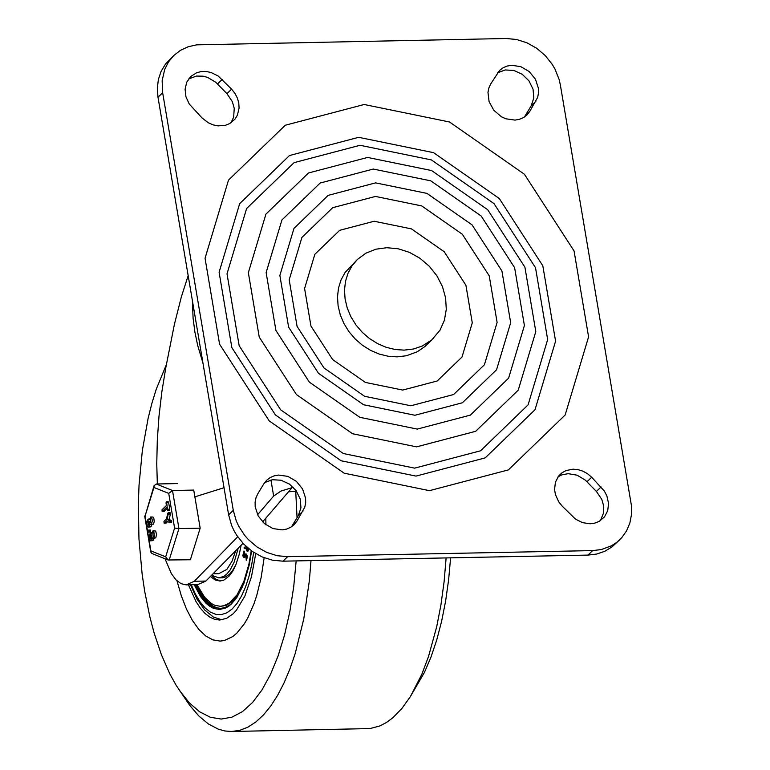 <?xml version="1.0" encoding="UTF-8"?>
<svg xmlns="http://www.w3.org/2000/svg" width="770" height="770" viewBox="0 0 770 770"><rect width="100%" height="100%" fill="white"/><g stroke="black" fill="none" stroke-linecap="round" stroke-linejoin="round"><path stroke-width="1.16" d="M166.349 364.682L156.233 389.254L151.921 403.23L148.148 418.168L142.354 450.479L139.043 485.11L138.359 502.935L138.956 538.904L142.152 574.276L144.693 591.37L149.861 616.876L154.077 632.844L161.45 654.856L169.968 674.183L176.186 685.367L189.603 705.204L198.795 715.956L208.391 723.973L218.256 729.142L224.907 730.98L231.577 731.5L239.826 730.326L247.95 727.13L255.881 721.962L263.533 714.858L270.838 705.898L277.729 695.146L284.14 682.73L290.001 668.755L295.257 653.355L303.775 618.897L309.367 580.686L310.993 560.618M179.439 690.421L189.276 702.808L199.642 711.817L210.354 717.265L221.192 719.055L231.972 717.159L242.483 711.615L252.531 702.51L261.935 690.026L270.52 674.395L278.114 655.905L284.582 634.904L289.809 611.775L293.697 586.961L296.161 560.916M297.056 517.729L295.719 491.183M231.577 731.5L370.033 728.564L379.928 725.918L386.405 722.52L392.729 717.861L401.844 708.535L410.41 696.552L421.854 674.222L428.486 656.608L436.715 626.713L440.941 604.874L444.088 581.831L446.128 557.923M410.41 696.552L424.424 672.422L430.969 657.137L436.725 640.005L441.624 621.246L445.609 601.12L448.612 579.887L450.604 557.836M176.975 580.821L181.316 595.807L186.475 609.089L192.356 620.37L198.804 629.388L205.686 635.943L212.847 639.87L220.114 641.092L224.407 640.524L232.781 636.549L236.814 633.161L244.379 623.738L247.853 617.771L254.061 603.574L256.747 595.46L261.146 577.51L264.168 557.759L261.146 577.51L256.747 595.46L254.061 603.574L247.853 617.771L244.379 623.738L236.814 633.161L232.781 636.549L224.407 640.524L220.114 641.092L212.847 639.87L205.686 635.943L198.804 629.388L192.356 620.37L186.475 609.089L181.316 595.807L176.975 580.821M265.91 524.803L265.814 518.306L265.91 524.803M188.438 584.815L196.023 601.62L200.354 608.184L204.964 613.372L209.777 617.116L214.715 619.34L219.7 620.023L226.582 618.368L233.204 613.729L236.342 610.331L244.822 596.163L251.444 576.826L255.746 553.649M238.151 548.481L234.186 562.071L230.211 569.867L227.189 573.698L223.955 576.326L218.853 577.885L211.808 575.277M251.607 550.935L249.259 564.891L243.984 583.237L236.929 597.356L231.472 603.95L228.575 606.308L225.6 608.031L219.488 609.484L213.598 608.387L209.729 606.308L205.956 603.189L200.575 596.635L194.165 584.7M210.508 576.557L215.128 579.945L219.883 581.023L223.781 580.147L229.345 575.883L232.723 571.196L235.726 565.17L239.355 553.976L241.087 545.372M211.529 575.556L216.101 579.406L220.846 580.955M196.976 584.642L204.608 597.231L211.432 603.545L214.994 605.355L220.384 606.308L223.329 605.932L229.075 603.295L237.083 594.806L243.859 581.398L248.96 563.967L251.251 550.675M220.384 606.308L226.409 605.249L232.887 600.966L238.854 593.545L242.848 586.086M195.734 584.671L203.723 598.444L209.084 604.007L214.705 607.366L220.432 608.416L224.811 607.636L230.143 604.739L235.197 599.772M196.706 584.651L202.856 595.922L207.996 602.15L213.434 606.298L217.159 607.848L220.913 608.396M195.128 584.68L199.757 593.814L206.687 602.949L212.279 607.28L216.11 608.897L219.97 609.474M228.738 603.526L236.515 596.904M221.75 577.827L225.071 577.154L229.335 574.381L232.319 570.955L235.899 564.737M246.073 553.88L247.411 556.017L246.612 560.223L247.064 556.633L246.41 554.14L245.784 553.871L243.849 556.479L243.994 551.012L242.752 555.815L244.071 557.711L245.909 555.189L246.227 560.233M246.102 555.266L244.523 557.259M244.908 557.259L244.148 557.692M244.629 551.378L244.042 556.392M247.94 548.067L247.131 549.982L246.419 546.719M246.756 547.027L247.324 549.924M248.806 548.789L248.065 551.05L247.353 551.31M245.765 548.307L244.148 548.635L245.765 548.221L247.16 551.349L248.46 548.5M244.533 548.625L244.1 547.278L245.813 546.912L245.899 546.248M202.972 363.142L197.659 345.335L194.868 331.86L193.097 318.356L192.365 300.464M165.011 558.75L171.392 573.688L176.012 579.877L181.008 583.65L186.167 584.863L194.3 581.283L205.888 581.052L242.993 543.341M157.34 483.974L156.753 463.906L157.301 440.257L158.995 416.233L161.825 391.997L165.791 367.704L174.434 324.199L181.383 296.787L188.169 275.641M186.167 584.863L197.746 584.632L205.888 581.052M296.498 491.164L288.635 491.789M293.274 487.294L280.973 491.067L273.648 496.063L270.934 479.98M262.608 521.906L292.128 487.593M194.877 496.862L224.041 487.718M194.3 581.283L237.718 536.796M257.565 514.755L273.648 496.063M529.779 111.38L526.892 115L523.456 117.579L519.452 119.311L515.043 120.101L505.803 118.792L501.366 116.742L493.83 110.283L489.094 101.678L487.968 92.39L488.854 87.992L490.663 84.017L499.595 70.397L503.031 67.808L507.035 66.085L511.444 65.286L520.684 66.605L529.173 71.533L535.448 79.223L538.442 88.377L538.519 93.006L537.643 97.405L529.779 111.38L524.351 117.03M497.478 72.861L505.197 69.955L513.908 70.465L522.262 74.305L528.99 80.889L533.042 89.205L533.812 97.992L531.165 105.875L525.111 115.875M558.077 476.774L561.821 474.878L568.173 473.666L577.115 475.196L585.258 480.076L596.404 491.433L601.793 499.393L603.719 506.121L603.622 512.82L600.388 520.655M562.062 505.986L558.702 501.78L555.43 494.581L554.573 489.547L555.401 482.261L558.635 476.033L561.965 472.828L566.027 470.566L573.072 469.161L578.058 469.633L582.977 471.192L587.597 473.771L591.678 477.246L604.421 491.154L606.866 495.87L608.55 503.387L607.732 510.674L604.488 516.901L599.214 521.367L594.844 523.109L590.051 523.773L582.592 522.657L575.527 519.163L562.062 505.986M257.796 493.791L255.986 497.767L255.111 502.165L255.188 506.804L258.181 515.948L264.457 523.639L272.946 528.567L282.186 529.885L286.594 529.096L290.598 527.363L294.034 524.774L296.922 521.155L304.785 507.18L305.671 502.772L305.584 498.142L302.591 488.998L296.315 481.298L287.836 476.37L278.596 475.061L274.187 475.85L270.174 477.583L266.738 480.172L263.86 483.781L257.796 493.791M291.493 526.805L298.317 515.65L300.954 507.757L300.194 498.979L296.132 490.654L289.414 484.07L281.06 480.23L272.349 479.72L264.62 482.626M201.971 117.887L208.304 122.776L213.107 124.865L218.102 125.885L225.379 125.317L229.739 123.566L235.023 119.1L237.439 115.105L239.085 108.089L238.787 103.074L237.391 98.079L234.946 93.362L231.597 89.156L218.122 75.98L211.067 72.486L206.071 71.466L201.153 71.562L196.542 72.775L190.71 76.528L186.735 82.246L185.089 89.262L185.955 96.789L189.227 103.989L201.971 117.887M230.923 122.853L233.666 117.136L234.244 108.32L232.319 101.602L226.929 93.651L215.792 82.294L207.631 77.404L203.174 76.192L196.504 76.057L188.592 78.992M429.487 490.663L508.373 469.902L565.151 415.011L588.588 336.865L574.054 250.933L524.409 174.251L449.507 121.987L364.162 104.499L285.285 125.241L228.498 180.122L205.051 258.277L219.585 344.209L269.221 420.901L344.142 473.175L429.487 490.663M416.002 476.101L485.196 457.89L535.015 409.736L555.584 341.177L542.821 265.794L499.278 198.516L433.558 152.662L358.685 137.32L289.491 155.53L239.672 203.675L219.094 272.233L231.847 347.626L275.4 414.905L341.12 460.768L416.002 476.101M360.033 145.289L294.092 162.634L246.612 208.526L227.015 273.851L239.162 345.701L280.665 409.823L343.295 453.52L414.655 468.141L480.596 450.777L528.066 404.895L547.663 339.56L535.516 267.719L494.013 203.607L431.383 159.91L360.033 145.289M373.277 169.053L320.166 183.029L281.926 219.979L266.131 272.609L275.92 330.474L309.347 382.122L359.792 417.311L417.263 429.092L470.383 415.107L508.614 378.147L524.409 325.527L514.61 267.662L481.192 216.024L430.748 180.825L373.277 169.053M375.616 182.875L328.145 195.368L293.976 228.392L279.866 275.419L288.615 327.135L318.482 373.286L363.565 404.741L414.924 415.261L462.395 402.768L496.563 369.744L510.674 322.717L501.925 271.002L472.048 224.859L426.975 193.405L375.616 182.875M375.452 196.437L332.688 207.688L301.907 237.439L289.193 279.799L297.076 326.384L323.987 367.964L364.595 396.3L410.862 405.771L453.626 394.519L484.407 364.768L497.112 322.409L489.229 275.824L462.327 234.253L421.719 205.917L375.452 196.437M374.153 221.25L339.666 230.317L314.843 254.312L304.593 288.481L310.945 326.047L332.65 359.58L365.404 382.43L402.71 390.072L437.196 380.996L462.019 357.001L472.27 322.842L465.917 285.275L444.213 251.742L411.459 228.892L374.153 221.25M433.452 338.377L424.79 346.635L417.311 351.746L406.512 355.74L397.099 356.866L388.157 356.25L379.215 354.065L370.572 350.369L362.478 345.287L355.191 338.983L348.935 331.639L343.901 323.487L340.253 314.786L338.097 305.806L337.51 296.806L338.492 288.096L341.033 279.924L345.047 272.551L357.396 259.461L352.034 265.814L348.03 273.186L345.489 281.348L344.498 290.069L345.095 299.058L347.251 308.048L350.899 316.749L355.923 324.901L362.179 332.245L369.475 338.55L377.57 343.632L386.213 347.318L395.145 349.513L404.086 350.129L413.509 349.003L422.268 346.028L431.787 339.897L440.045 330.118L444.396 320.291L446.282 309.396L445.628 297.98L442.461 286.604L436.927 275.853L429.314 266.256L419.997 258.297L409.457 252.368L398.206 248.777L386.819 247.709L375.866 249.201L365.885 253.186L357.396 259.461M619.754 539.751L611.929 546.97L604.768 551.301L596.683 554.044L588.001 555.093L592.659 550.598L601.351 549.549L611.313 545.872L616.597 542.475L621.688 537.739L626.559 530.896L629.87 523.032L631.506 514.437L631.41 505.438L560.339 84.844L559.155 79.56L555.093 69.29L552.282 64.43L545.247 55.575L536.642 48.24L526.901 42.783L516.526 39.482L506.015 38.5L196.591 44.852L188.159 46.758L180.488 50.32L173.876 55.411L165.502 64.064L161.142 71.273L158.379 79.416L157.321 88.175L157.994 97.232L162.653 92.737L162.143 80.706L164.703 69.406L168.543 61.85L173.876 55.411M592.659 550.598L287.624 556.681L277.104 555.699L266.718 552.398L256.988 546.941L248.383 539.606L244.639 535.343L238.527 525.891L236.226 520.828L233.281 510.327L162.653 92.737M588.001 555.093L282.956 561.176L272.445 560.194L262.06 556.893L252.319 551.435L243.715 544.101L236.679 535.246L233.859 530.386L231.558 525.323L228.623 514.822L157.994 97.232M235.514 551.243L232.059 561.157L226.871 569.396L218.767 573.669L213.338 573.775M194.618 546.103L196.677 539.452M198.15 516.198L196.023 503.619M171.392 521.906L171.566 520.78L169.092 519.298L170.44 514.129L169.91 512.859M165.675 556.835L150.891 550.906L145.03 516.227L153.942 487.468L168.726 493.387L174.588 528.076L165.675 556.835L168.072 559.982L190.383 559.761L200.171 528.172L193.732 490.076L172.499 490.5L156.262 484.003L177.495 483.579M200.171 528.172L178.938 528.595L172.499 490.5L168.726 493.387M166.012 503.003L166.33 501.761L166.676 502.358L167.494 510.318L166.724 507.218L162.162 511.55L161.998 509.779L166.435 505.505L166.012 503.003M166.984 508.778L163.962 511.453M169.747 509.22L169.429 510.279L167.494 510.318M167.841 509.259L169.775 509.22L168.611 502.319L168.255 501.722L166.33 501.761M151.728 535.91L151.661 537.653M149.409 522.185L149.341 523.927M151.661 533.225L153.037 530.713L153.692 531.069L154.51 536.141L153.846 537.912L152.441 537.826L151.594 540.097L150.535 540.858L149.236 539.164L149.043 535.525L150.391 533.004L151.661 533.225M152.806 532.676L153.153 536.469L152.806 532.676L153.345 532.667M150.15 535.227L150.506 539.019L151.305 538.384L150.949 534.592L150.15 535.227L151.546 535.208M154.298 538.278L152.989 540.569L150.535 540.858M153.037 530.713L155.627 531.031L156.56 534.447L155.771 537.874L153.191 538.307M148.629 530.155L150.429 530.058L150.073 532.099M148.658 531.878L148.504 530.097L148.658 531.878L150.593 531.839M167.812 521.531L165.935 523.1M150.718 516.988L152.98 517.036L153.856 518.335L154.221 521.569L153.451 524.149L150.121 524.101L149.274 526.372L148.215 527.132L147.118 526.025L146.618 523.254L147.272 520.135L148.6 519.028L149.341 519.5L151.055 517.074L152.123 519.096L152.287 521.608L150.862 524.582M151.979 524.553L150.67 526.844L148.215 527.132M150.477 518.951L150.833 522.743L150.477 518.951L151.026 518.942M147.83 521.502L148.187 525.294L148.985 524.659L148.629 520.866L147.83 521.502L149.226 521.482M168.389 512.887L167.157 519.336L169.631 520.818L169.92 521.935L169.487 522.599L166.667 520.809L164.126 523.196L163.972 521.415L166.378 519.096L167.889 513.138L170.324 512.849M168.515 514.168L170.44 514.129M167.157 519.336L169.092 519.298M169.631 520.818L171.566 520.78M169.92 521.935L171.854 521.896M169.669 522.589L171.412 522.56M174.588 528.076L178.938 528.595L169.14 560.185M153.942 487.468L154.038 485.774L156.262 484.003M145.03 516.227L154.038 485.774M150.891 550.906L150.795 552.1L151.931 553.514L168.072 559.982M253.667 552.35L251.665 564.93L248.931 576.557L245.524 587L241.52 596.019L237.016 603.43L232.088 609.07L226.852 612.824L221.423 614.604L215.908 614.383L210.441 612.15L205.128 607.963L200.084 601.909L195.416 594.113L191.23 584.757M531.165 105.875L535.833 101.38M587.019 481.741L591.678 477.246M596.404 491.433L601.072 486.948M292.253 525.65L296.922 521.155M298.317 515.65L302.976 511.155M226.929 93.651L231.597 89.156M217.544 83.949L222.203 79.454M367.598 157.436L308.481 172.99L265.929 214.127L248.354 272.695L259.24 337.096L296.45 394.577L352.593 433.751L416.56 446.86L475.677 431.296L518.229 390.159L535.804 331.591L524.909 267.19L487.699 209.719L431.566 170.545L367.598 157.436M228.623 514.822L233.281 510.327M282.956 561.176L287.624 556.681M162.287 511.492L164.222 511.453M166.676 502.358L168.611 502.319M151.064 540.607L152.989 540.569M151.594 540.097L153.519 540.059M150.679 534.717L151.228 534.707M148.398 532.128L150.323 532.089M148.745 526.882L150.67 526.844M149.274 526.372L151.199 526.334M148.36 520.992L148.908 520.982M164.26 523.128L166.185 523.09M218.853 577.885L222.713 577.808M221.962 619.812L213.54 617.126L204.695 609.994L197.043 599.175L190.469 584.776M162.162 511.55L164.087 511.511M150.92 532.753L151.738 532.734M148.273 532.195L150.198 532.157M148.504 530.097L150.429 530.058M148.6 519.028L149.419 519.009M168.187 512.733L170.112 512.695M169.583 522.628L171.508 522.589M164.126 523.196L166.06 523.157M150.795 552.1L144.683 515.977"/></g></svg>
